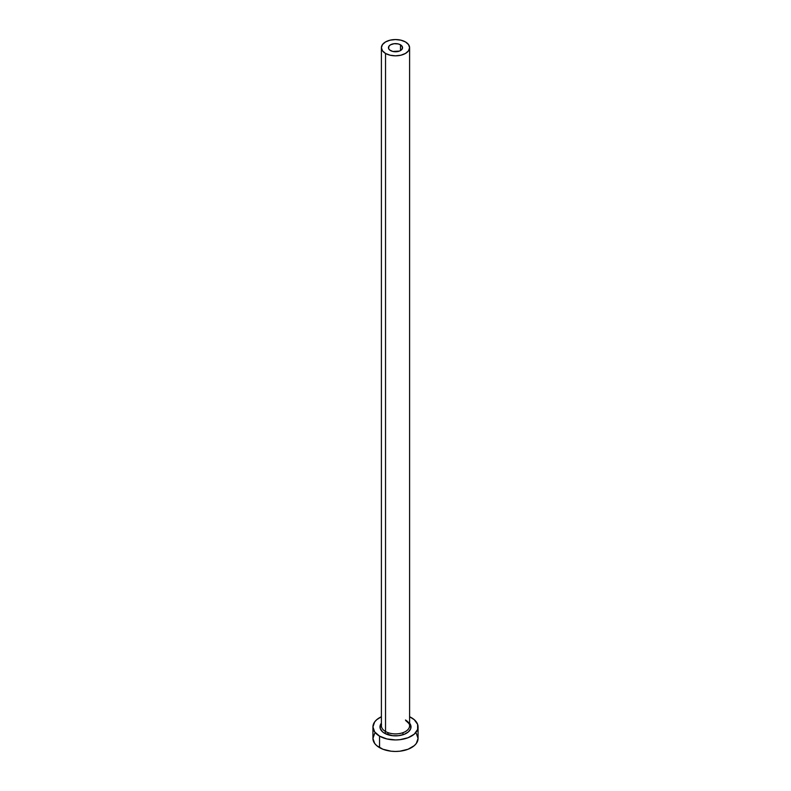 <?xml version="1.0" encoding="UTF-8"?>
<svg xmlns="http://www.w3.org/2000/svg" width="791" height="791" viewBox="0 0 791 791"><rect width="100%" height="100%" fill="white"/><g stroke="black" fill="none" stroke-linecap="round" stroke-linejoin="round"><path stroke-width="1.19" d="M390.517 50.565A7.05 4.074 180 0 1 388.45 47.687A7.05 4.074 180 0 1 392.801 43.93A7.05 4.074 180 0 1 400.483 44.81L400.483 50.565L399.415 51.079L392.801 51.455L389.637 49.952L388.589 48.488L388.984 46.135L390.517 44.81L394.126 43.703L398.199 43.93L400.483 44.81L402.411 46.896L402.016 49.25L400.483 50.565L400.483 44.81A7.05 4.074 180 0 1 402.55 47.687A7.05 4.074 180 0 1 398.199 51.455A7.05 4.074 180 0 1 390.517 50.565M381.529 724.665A14.1 8.137 0 0 0 385.533 731.517A1.414 0.811 -60 0 1 384.535 733.247A15.513 8.958 180 0 1 381.4 723.182L380.293 725.169L380.293 728.659L382.607 731.893L384.535 733.247A1.414 0.811 120 0 0 385.533 731.517A14.1 8.137 0 0 0 400.899 733.287A14.1 8.137 0 0 0 409.6 725.762L409.6 47.687A14.1 8.137 180 0 1 400.899 55.212A14.1 8.137 180 0 1 385.533 53.442L385.533 731.517L385.533 53.442A14.1 8.137 180 0 1 381.4 47.687A14.1 8.137 180 0 1 390.101 40.173A14.1 8.137 180 0 1 405.467 41.933A14.1 8.137 180 0 1 409.6 47.687L408.522 44.573L405.467 41.933L400.899 40.173L395.5 39.55L390.101 40.173L385.533 41.933L382.478 44.573L381.4 47.687L382.478 50.802L385.533 53.442L390.101 55.212L395.5 55.835L400.899 55.212L405.467 53.442L408.522 50.802L409.6 47.687M374.657 733.445L372.937 738.428A22.563 13.022 0 0 0 379.551 747.633L379.551 736.124L386.868 738.942L395.5 739.941L399.9 739.684L408.037 737.746L414.257 734.147L417.628 729.45L417.628 724.368L414.257 719.681L409.6 716.745A22.563 13.022 180 0 1 411.449 717.704A22.563 13.022 180 0 1 418.063 726.909A22.563 13.022 180 0 1 404.132 738.942A22.563 13.022 180 0 1 379.551 736.124L379.551 747.633A22.563 13.022 0 0 0 404.132 750.461A22.563 13.022 0 0 0 418.063 738.428L416.343 733.445M379.551 736.124A22.563 13.022 180 0 1 372.937 726.909A22.563 13.022 180 0 1 381.4 716.745L376.743 719.681L374.657 721.926L372.937 726.909L374.657 731.902L379.551 736.124M409.6 723.182L410.707 725.169L410.707 728.659L408.393 731.893L404.112 734.355L398.526 735.699L392.474 735.699L384.535 733.247A15.513 8.958 180 0 0 404.349 734.266A15.513 8.958 180 0 0 409.6 723.182M372.937 726.909L372.937 738.428L374.657 743.411L376.743 745.666L382.963 749.255L391.1 751.203L395.5 751.45L399.9 751.203L408.037 749.255L414.257 745.666L416.343 743.411L418.063 738.428L418.063 726.909M381.4 47.687L381.4 725.762A14.1 8.137 0 0 0 385.533 731.517A14.1 8.137 0 0 0 400.009 733.475A14.1 8.137 0 0 0 409.471 726.86A14.1 8.137 0 0 0 405.467 720.008M388.025 732.664L388.025 734.76M409.6 725.762C410.311 725.06 409.036 723.35 405.763 720.65M402.975 732.664L402.975 734.76"/></g></svg>

